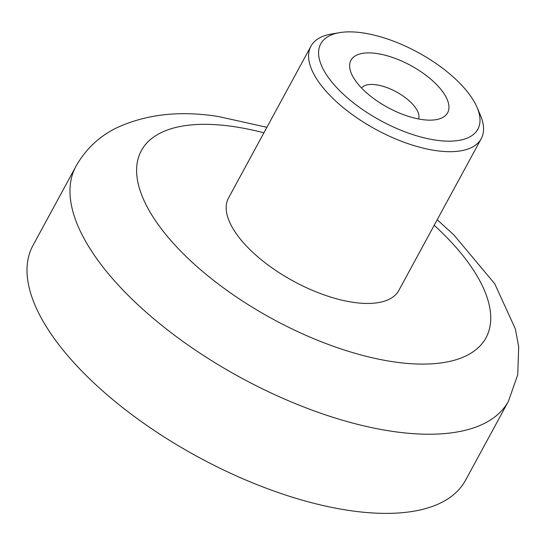 <?xml version="1.0" encoding="UTF-8"?>
<svg xmlns="http://www.w3.org/2000/svg" width="546" height="546" viewBox="0 0 546 546"><rect width="100%" height="100%" fill="white"/><g stroke="black" fill="none" stroke-linecap="round" stroke-linejoin="round"><path stroke-width="0.82" d="M421.922 119.54A55.009 23.922 -151.5 0 1 351.453 73.69A55.009 23.922 -151.5 0 1 376.665 53.494A55.009 23.922 -151.5 0 1 438.718 86.841A55.009 23.922 -151.5 0 1 436.111 119.656A55.009 23.922 -151.5 0 1 421.922 119.54M418.577 118.973A32.507 14.135 28.5 0 0 406.954 98.915A32.507 14.135 28.5 0 0 376.249 84.807A32.507 14.135 28.5 0 0 361.568 88.022M436.07 140.179A89.387 38.875 28.5 0 0 477.04 107.357A89.387 38.875 28.5 0 0 362.517 32.856A89.387 38.875 28.5 0 0 339.469 32.664A89.387 38.875 28.5 0 0 335.23 85.995A89.387 38.875 28.5 0 0 436.07 140.179M477.04 107.357L480.337 115.042A96.888 42.138 -151.5 0 1 481.217 138.684A96.888 42.138 -151.5 0 1 435.933 150.614A96.888 42.138 -151.5 0 1 342.096 106.675A96.888 42.138 -151.5 0 1 310.927 46.219A96.888 42.138 -151.5 0 1 331.224 34.084L339.469 32.664M481.217 138.684L398.819 290.445A96.888 42.138 -151.5 0 1 353.535 302.375A96.888 42.138 -151.5 0 1 259.698 258.435A96.888 42.138 -151.5 0 1 228.528 197.98L310.927 46.219M508.456 401.208L465.485 480.357A246.096 107.036 -151.5 0 1 350.464 510.667A246.096 107.036 -151.5 0 1 112.121 399.051A246.096 107.036 -151.5 0 1 32.944 245.502L75.914 166.359A246.096 107.036 -151.5 0 0 155.098 319.908A246.096 107.036 -151.5 0 0 393.434 431.517A246.096 107.036 -151.5 0 0 508.456 401.208L517.738 374.74L518.7 346.922L515.369 328.965L494.724 283.736L453.753 234.787L437.196 219.765M263.909 132.821A196.089 85.285 28.5 0 0 232.999 126.495A196.089 85.285 28.5 0 0 156.054 221.519A196.089 85.285 28.5 0 0 394.348 361.93A196.089 85.285 28.5 0 0 434.2 225.28M266.898 127.3L218.639 116.571C179.9 110.292 145.536 114.223 115.554 128.365C98.601 136.937 85.394 149.604 75.914 166.359"/></g></svg>
